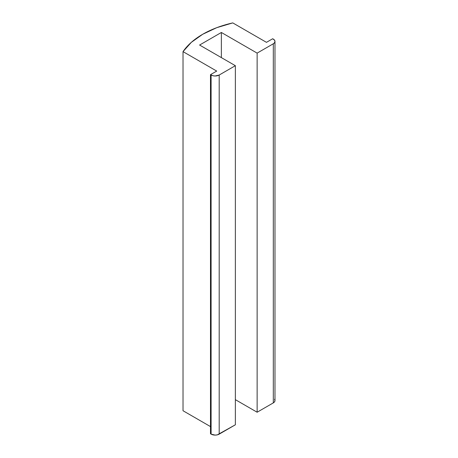<?xml version="1.0" encoding="UTF-8"?>
<svg xmlns="http://www.w3.org/2000/svg" width="458" height="458" viewBox="0 0 458 458"><rect width="100%" height="100%" fill="white"/><g stroke="black" fill="none" stroke-linecap="round" stroke-linejoin="round"><path stroke-width="0.69" d="M211.104 434.132L210.485 433.772L210.485 74.665L211.104 75.026L211.104 434.132L210.485 433.772L210.485 74.665L216.703 71.076L183.023 51.628L191.312 42.359L202.711 34.264L216.726 27.686L232.779 22.9L266.464 42.348L272.682 38.753L274.542 40.184L274.977 41.449L274.542 42.714L273.306 43.785L257.133 53.117L221.369 32.472L199.596 45.039L235.36 65.689L219.193 75.026L215.145 75.994L212.959 75.742L210.485 74.665L216.703 71.076L183.023 51.628A87.965 50.786 180 0 1 232.779 22.9L266.464 42.348L272.682 38.753L273.306 39.113A5.719 3.303 180 0 1 274.977 41.449A5.719 3.303 180 0 1 273.306 43.785L273.306 402.891L257.133 412.229L235.36 399.657L257.133 412.229L257.133 53.117L257.133 412.229L273.306 402.891A5.719 3.303 0 0 0 274.977 400.555L274.542 401.821L273.306 402.891L273.306 43.785L257.133 53.117L221.369 32.472L221.369 57.611L221.369 32.472L199.596 45.039L235.36 65.689L235.36 424.795L217.338 434.848L215.145 435.1L211.104 434.132A5.719 3.303 0 0 0 219.193 434.132L219.193 75.026L235.36 65.689L235.36 424.795L219.193 434.132L219.193 75.026A5.719 3.303 180 0 1 211.104 75.026L211.104 434.132M210.485 426.593L183.023 410.734L183.023 51.628L183.023 410.734L210.485 426.593M274.542 399.296L274.977 400.555L274.977 41.449"/></g></svg>

